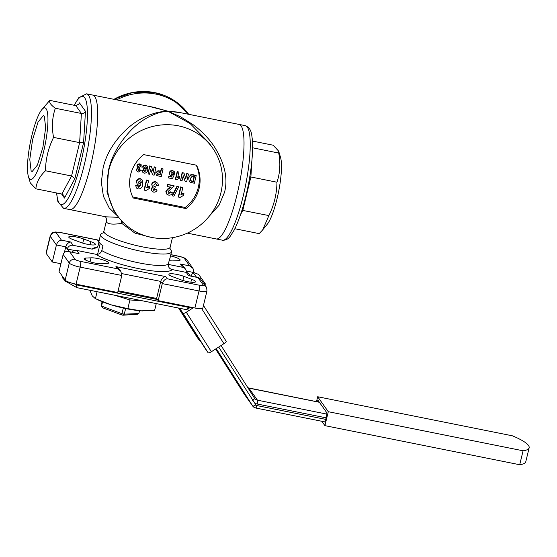 <?xml version="1.0" encoding="UTF-8"?>
<svg xmlns="http://www.w3.org/2000/svg" width="557" height="557" viewBox="0 0 557 557"><rect width="100%" height="100%" fill="white"/><g stroke="black" fill="none" stroke-linecap="round" stroke-linejoin="round"><path stroke-width="0.84" d="M190.849 307.199L190.724 307.276A3.245 0.891 147.6 0 1 187.479 308.3M226.156 341.211L203.458 305.459L226.149 341.204A3.245 0.891 147.6 0 1 226.156 341.211A3.245 0.891 147.6 0 1 223.935 343.683L211.375 351.725A3.245 0.891 147.6 0 1 208.123 352.748L205.791 349.462A3.245 0.891 147.6 0 1 205.784 349.455A3.245 0.891 147.6 0 1 205.777 349.441L180.719 309.971A3.245 0.891 -32.4 0 0 180.719 309.971L205.784 349.455M208.123 352.748L183.051 313.257A3.245 0.891 -32.4 0 0 186.296 312.233L211.375 351.725M200.067 340.452A3.245 0.891 147.6 0 1 199.315 340.341L196.983 337.062A3.245 0.891 147.6 0 1 196.976 337.048A3.245 0.891 147.6 0 1 196.969 337.041L178.567 308.056M204.858 285.128L205.387 283.938L203.465 283.165M205.387 283.938L198.654 274.455L192.896 272.136L191.142 276.105M192.896 272.136L196.475 277.17M181.45 308.634A3.245 0.891 -32.4 0 0 180.712 309.964L183.051 313.257M193.37 307.708L186.296 312.233M118.126 290.733L156.614 298.455L158.174 300.641L194.908 308.014A9.734 1.803 13.6 0 0 202.818 308.112L206.939 291.074A9.734 1.803 -166.4 0 1 199.037 290.97A4.867 0.996 -78.7 0 0 199.385 285.226A4.867 0.898 13.6 0 0 203.277 285.073L197.937 277.553L188.6 275.68L186.268 272.401A4.867 4.679 144.6 0 0 182.64 267.29L180.308 264.011L189.652 265.884L184.311 258.364A4.867 4.679 -35.4 0 1 187.159 260.196C185.495 258.504 185.363 257.835 178.7 256.213L170.839 254.633M71.916 252.182A4.867 4.679 -35.4 0 1 76.741 250.427L79.073 253.707L68.678 251.534C65.789 251.137 63.944 252.112 63.157 254.452L59.035 271.496L65.148 280.101A9.734 1.803 13.6 0 0 76.044 284.167L117.694 292.522L121.816 275.478L120.862 271.363L117.492 268.801L115.94 266.608L165.756 276.606L167.309 278.792L199.385 285.226M98.965 242.184L96.981 239.907L59.996 232.485A4.867 0.898 13.6 0 0 56.104 232.645A4.867 4.679 144.6 0 0 50.311 236.356A9.734 1.803 -166.4 0 1 50.193 235.938L46.071 252.982A9.734 1.803 13.6 0 0 46.189 253.4L52.302 262.006L60.915 263.733M188.621 114.296A58.394 56.132 144.6 0 0 116.698 99.87A58.394 56.132 144.6 0 1 188.621 114.296M245.372 125.68C251.917 128.361 251.569 135.003 252.293 139.104C253.658 153.962 250.351 177.92 245.839 196.127C242.316 210.532 238.403 221.895 234.1 230.215L230.229 236.265C228.245 239.092 225.634 240.401 222.396 240.192A58.394 11.941 -78.7 0 0 243.2 196.092A58.394 11.941 -78.7 0 0 245.372 125.68L239.141 124.434A58.394 11.941 101.3 0 1 236.983 194.825A58.394 11.941 101.3 0 1 216.165 238.946A58.394 11.941 -78.7 0 0 239.364 184.04A58.394 11.941 -78.7 0 0 239.141 124.434L177.453 112.054L167.977 111.233L154.491 107.452L86.579 93.827A58.394 11.941 101.3 0 1 84.42 164.19A58.394 11.941 101.3 0 1 63.602 208.332L69.827 209.585A58.394 11.941 -78.7 0 0 93.026 154.679A58.394 11.941 -78.7 0 0 92.803 95.073A58.394 11.941 101.3 0 1 93.026 154.679A58.394 11.941 101.3 0 1 69.827 209.585L105.9 216.819L118.662 217.334M140.315 164.273L141.847 165.213L142.258 167.044L140.733 166.933L139.981 165.547L138.651 166.55L139.271 167.873L139.884 167.88L139.459 169.043L138.185 169.781L138.721 170.741L139.8 169.934L141.227 170.449L138.421 172.022L136.89 170.992L136.674 169.613L138.171 168.228L137.454 167.664L137.196 166.16C137.732 164.698 138.77 164.071 140.315 164.273L141.847 165.213M136.855 170.943L136.416 169.251L137.906 167.866M138.275 170.477L138.721 170.741L138.456 170.379L139.542 169.572L141.227 170.449M138.784 167.56L139.884 167.88M140.545 165.909L139.981 165.547M140.733 166.933L140.399 165.749M139.8 169.934L139.542 169.572M136.674 169.613L136.416 169.251M137.454 167.664L136.938 165.791C137.468 164.329 138.512 163.702 140.058 163.911M137.196 166.16L136.938 165.791M144.583 168.493L145.078 168.722L146.373 167.831L146.338 166.982M145.335 169.091L146.63 168.193L146.491 167.156L145.83 166.717L144.583 167.671L145.078 168.722M146.63 168.193L146.373 167.831M144.145 171.64L144.625 171.932L146.324 169.955L144.778 170.317L143.421 169.446L143.086 167.448C143.539 165.923 144.542 165.255 146.108 165.436L147.556 166.348L147.793 169.781C147.459 172.022 146.233 173.15 144.124 173.164L142.857 172.392L142.237 170.379L143.755 170.519L144.625 171.932L144.36 171.563L146.059 169.586M142.495 170.748L144.012 170.881M143.421 169.446L142.829 167.086C143.274 165.554 144.284 164.886 145.85 165.074L147.556 166.348M143.086 167.448L142.829 167.086M146.108 165.436L145.85 165.074M142.857 172.392L142.237 170.379M154.512 167.225L155.988 167.525L154.136 175.177L152.597 174.863L150.724 169.217L149.506 174.244L148.03 173.951L149.882 166.299L151.469 166.62L153.314 172.176L154.254 166.863L155.988 167.525M152.597 174.863L150.662 169.46M148.03 173.951L149.617 165.93L151.469 166.62M149.882 166.299L149.617 165.93M153.112 171.57L154.254 166.863M157.513 174L159.81 174.661L160.284 172.705M157.624 174.195L160.068 175.03L160.611 172.774L159.727 172.593L157.478 173.331L157.868 174.216M160.068 175.03L159.81 174.661M155.995 173.06L158.272 171.083L160.917 171.493L161.607 168.653L163.09 168.945L161.349 168.284L160.66 171.131L158.014 170.714L155.737 172.691L156.287 175.03L155.737 172.691M163.09 168.945L161.238 176.597L156.983 175.622L156.287 175.03M158.272 171.083L158.014 170.714M160.917 171.493L160.66 171.131M161.607 168.653L161.349 168.284M172.816 170.797L174.369 171.73L174.78 173.589L173.457 173.499L172.573 172.085L171.062 173.157L171.173 174.202L171.841 174.613L173.06 174.244L174.313 174.682L172.398 178.734L168.653 177.982L169.008 176.513L171.57 177.029L172.204 175.72L171.18 175.817L169.899 174.995L169.572 172.893L170.519 171.368L172.816 170.797L172.559 170.435L174.369 171.73M173.457 173.499L173.102 172.357M171.069 174.007L172.802 173.875L174.313 174.682M171.841 174.613L171.584 174.25M173.06 174.244L172.802 173.875M168.653 177.982L168.75 176.151L171.312 176.66L171.709 175.838M169.008 176.513L168.75 176.151M171.57 177.029L171.312 176.66M169.899 174.995L169.314 172.531L170.254 170.999L172.559 170.435M169.572 172.893L169.314 172.531M170.519 171.368L170.254 170.999M175.629 179.486L177.481 171.835L178.957 172.134L177.641 177.579L179.814 176.729L179.451 178.198L176.813 179.723L175.371 179.124L177.223 171.472L178.957 172.134M177.481 171.835L177.223 171.472M177.384 177.217L179.549 176.36L179.814 176.729M187.041 173.756L188.517 174.049L186.672 181.7L185.126 181.394L183.253 175.747L182.035 180.774L180.559 180.475L182.411 172.823L183.998 173.143L185.843 178.706L186.783 173.387L188.517 174.049M185.126 181.394L183.19 175.984M180.559 180.475L182.146 172.461L183.998 173.143M182.411 172.823L182.146 172.461M185.641 178.101L186.783 173.387M190.355 180.475L192.931 181.31L194.094 176.506M191.135 181.185L193.188 181.673L194.421 176.569L192.2 176.207L190.355 178.428L190.473 180.67L190.877 180.823M193.188 181.673L192.931 181.31M194.358 183.246L190.118 182.243L189.276 181.512L188.635 177.697L190.41 174.926L193.049 174.647L196.21 175.594L194.358 183.246M189.276 181.512L188.635 177.697M188.893 178.059L189.262 176.116M189.519 176.478L190.668 175.288L190.41 174.926M190.668 175.288L191.9 174.898L191.643 174.536M191.9 174.898L196.21 175.594M138.658 183.03L139.341 183.371L141.005 182.223L140.935 181.074M139.598 183.733L141.262 182.585L141.081 181.248L140.232 180.691L138.63 181.909L138.763 183.218L139.341 183.371M141.262 182.585L141.005 182.223M138.679 187.389L140.865 184.847L138.881 185.314L137.133 184.193L136.709 181.631C137.287 179.667 138.582 178.804 140.594 179.041L142.453 180.21L142.759 184.632C142.32 187.507 140.754 188.955 138.039 188.976L136.409 187.981L135.692 185.502L137.642 185.676L138.679 187.389L138.421 187.02L140.608 184.478M135.95 185.864L137.899 186.038M137.955 186.811L138.421 187.02M137.133 184.193L136.451 181.262C137.029 179.298 138.324 178.435 140.336 178.679L142.453 180.21M136.709 181.631L136.451 181.262M140.594 179.041L140.336 178.679M136.409 187.981L135.692 185.502M144.326 190.236L146.707 180.398L148.608 180.781L146.916 187.786L149.701 186.692L149.248 188.579L145.85 190.543L144.068 189.874L146.449 180.036L148.608 180.781M146.707 180.398L146.449 180.036M146.651 187.424L149.443 186.323L149.701 186.692M155.96 182.125L157.923 183.33L158.453 185.69L156.496 185.537L156.252 184.228L155.521 183.754L153.823 185.049L153.99 186.344L155.403 186.762L154.853 188.252L153.217 189.206L153.906 190.445L155.292 189.401L157.123 190.062C156.426 191.671 155.229 192.346 153.523 192.081L151.553 190.766L151.274 188.99L153.196 187.208L152.277 186.484L151.95 184.548C152.632 182.661 153.969 181.861 155.96 182.125L157.923 183.33M151.295 190.397L151.017 188.621L152.938 186.839M153.335 190.097L153.906 190.445L153.641 190.076L155.034 189.032L157.123 190.062M156.496 185.537L156.106 184.061M153.871 186.149L155.403 186.762M154.609 186.748L154.352 186.386M153.231 189.895L153.641 190.076M155.292 189.401L155.034 189.032M151.274 188.99L151.017 188.621M152.277 186.484L151.692 184.179C152.374 182.299 153.711 181.491 155.702 181.763M151.95 184.548L151.692 184.179M171.09 187.277L167.413 186.539L167.873 184.645L174.334 185.947L168.75 190.877L168.103 191.935L168.228 193.028L168.959 193.46L170.56 192.2L172.419 192.764C171.758 194.63 170.463 195.403 168.527 195.096L166.515 193.927L166.139 191.81L167.692 189.533L171.09 187.277M167.413 186.539L167.615 184.283L174.334 185.947M167.873 184.645L167.615 184.283M168.123 192.833L168.701 193.098L170.303 191.831L172.419 192.764M168.959 193.46L168.701 193.098M170.56 192.2L170.303 191.831M166.515 193.927L165.882 191.448L167.434 189.171L170.825 186.915M166.139 191.81L165.882 191.448M167.692 189.533L167.434 189.171M177.251 186.532L178.686 186.818L173.895 196.175L172.461 195.883L177.251 186.532L176.994 186.163L178.686 186.818M172.461 195.883L172.204 195.521L176.994 186.163M178.546 197.108L180.928 187.263L182.828 187.646L181.129 194.651L183.921 193.558L183.462 195.444L180.071 197.415L178.289 196.739L180.663 186.901L182.828 187.646M180.928 187.263L180.663 186.901M180.872 194.289L183.664 193.188L183.921 193.558M196.517 165.213L143.671 154.609A35.683 34.304 144.6 0 0 133.179 197.993L186.017 208.59A35.683 34.304 144.6 0 0 196.517 165.213M132.677 196.955L185.244 207.496L186.017 208.59M185.244 207.496A35.683 34.304 144.6 0 0 196.238 165.157M168.298 264.324A41.364 7.659 -166.4 0 1 168.506 264.457L182.64 267.29M190.327 275.938L189.108 274.232A4.867 4.679 -35.4 0 0 186.268 272.401L172.134 269.56C169.272 268.746 168.019 266.866 168.374 263.934L169.579 258.963A36.497 6.754 13.6 0 0 169.948 258.309L171.521 251.82A36.497 6.754 13.6 0 0 171.069 250.267A36.497 6.754 13.6 0 0 170.379 249.473M102.655 233.091A36.497 6.754 13.6 0 0 100.573 234.657L99 241.146A36.497 6.754 13.6 0 0 102.996 245.602L101.792 250.58C100.761 253.372 98.756 254.598 95.783 254.243L76.741 250.427M56.104 232.645L61.444 240.158L70.781 242.03L73.113 245.317L92.163 249.139L97.043 247.552L98.164 245.47L99.035 241.898M73.113 245.317A4.867 4.679 144.6 0 0 67.32 249.028L69.165 251.632M74.575 250.483L67.32 249.028L65.768 246.842L64.41 252.432M100.183 243.541L97.586 254.284M79.073 253.707L68.678 251.534M70.781 242.03C68.351 242.413 66.68 244.015 65.768 246.842L56.424 244.962L52.302 262.006M61.444 240.158C59.014 240.533 57.343 242.135 56.424 244.962L50.311 236.356L46.189 253.4M120.862 271.363L119.302 269.177L115.94 266.608M194.908 308.014L199.037 290.97L162.296 283.604L160.743 281.41C161.655 278.584 163.326 276.982 165.756 276.606M158.174 300.641L162.296 283.604C163.208 280.77 164.886 279.168 167.309 278.792M96.981 239.907L99.097 240.749M98.533 242.093L98.979 242.107M203.277 285.073A4.867 4.679 144.6 0 1 206.118 286.904L200.262 278.653L197.937 277.553M198.654 277.609L188.6 275.68M185.481 269.122L183.678 266.573L180.308 264.011M193.968 272.568L193.014 268.446L189.652 265.884M151.017 237.31L134.996 233.153L121.767 223.378C113.684 224.596 108.692 224.283 106.798 222.424L106.519 220.412M122.443 221.679L121.767 223.378L121.489 220.669M83.752 239.03L90.819 241.668A9.734 1.803 -166.4 0 1 95.379 244.405A9.734 1.803 -166.4 0 1 90.067 244.746A9.734 1.803 -166.4 0 1 80.417 242.337L72.709 239.461A9.734 1.803 -166.4 0 1 68.762 236.955A9.734 1.803 -166.4 0 1 74.088 236.614A9.734 1.803 -166.4 0 1 83.752 239.03L82.756 243.124M170.533 255.907A9.734 1.803 -166.4 0 1 180.148 260.084A9.734 1.803 -166.4 0 1 178.372 260.669L173.283 260.864A9.734 1.803 -166.4 0 1 169.175 260.627M108.803 170.358A58.394 56.132 144.6 0 0 117.235 215.406A58.394 56.132 144.6 0 0 197.345 227.367A58.394 56.132 144.6 0 0 212.461 147.793A58.394 56.132 144.6 0 0 154.456 126.056A58.394 56.132 144.6 0 0 108.803 170.358M148.886 106.324L167.977 111.233L180.322 112.632M117.924 216.36L109.179 207.928L103.393 196.245L101.353 182.383L103.094 167.956C106.373 153.662 114.568 140.427 127.692 128.242C133.986 122.742 140.796 118.495 148.113 115.494C155.299 112.799 160.298 111.449 167.977 111.233C161.105 111.755 156.608 113.287 150.118 116.246C143.497 119.504 137.307 123.981 131.543 129.677C119.497 142.265 111.832 155.702 108.545 169.989L106.972 191.984L113.621 210.323L117.235 215.406M208.952 142.85L190.139 123.57L167.977 111.233L180.496 116.768L192.813 124.462C201.154 130.603 208.067 137.607 213.554 145.468C224.582 162.498 228.238 178.115 224.527 192.325L219.124 205.157L209.425 216.012M180.545 279.677L173.471 277.031A9.734 1.803 -166.4 0 1 168.91 274.302A9.734 1.803 -166.4 0 1 174.23 273.96A9.734 1.803 -166.4 0 1 183.873 276.363L191.58 279.238A9.734 1.803 -166.4 0 1 195.535 281.751A9.734 1.803 -166.4 0 1 190.202 282.093A9.734 1.803 -166.4 0 1 180.545 279.677M85.917 258.037L91.007 257.842A9.734 1.803 -166.4 0 1 101.854 259.555A9.734 1.803 -166.4 0 1 108.566 262.974A9.734 1.803 -166.4 0 1 106.812 263.558L101.304 263.781A9.734 1.803 -166.4 0 1 90.513 261.936A9.734 1.803 -166.4 0 1 84.142 258.622A9.734 1.803 -166.4 0 1 85.917 258.037L85.451 259.952M91.007 257.842L90.046 261.797M90.819 241.668L90.074 244.746M121.844 273.605L160.743 281.41L156.614 298.455M100.573 234.657A36.497 6.754 13.6 0 0 101.019 236.21A36.497 6.754 13.6 0 0 136.284 250.239A36.497 6.754 13.6 0 0 171.145 252.467A36.497 6.754 13.6 0 0 171.521 251.82M317.198 401.785A3.245 0.661 101.3 0 1 318.033 400.448A3.245 0.661 101.3 0 1 318.144 400.532L326.687 412.57A3.245 0.661 101.3 0 1 326.458 416.399L325.713 419.498A3.245 0.661 101.3 0 1 324.55 421.948A3.245 0.661 101.3 0 1 324.439 421.865L324.689 421.914M328.289 411.7L317.671 396.744L512.461 435.825A55.15 10.207 -166.4 0 1 529.15 447.8A55.15 10.207 -166.4 0 1 523.086 450.787L328.289 411.7L324.919 425.645L321.814 421.273M529.15 447.8L525.773 461.746A55.15 10.207 -166.4 0 1 519.709 464.733L324.919 425.645M519.709 464.733L523.086 450.787M316.487 401.639L317.671 396.744M252.613 147.828L252.6 148.545M249.78 176.715L250.88 176.987L242.81 210.358L240.582 214.515M241.961 210.261L268.878 215.587C274.114 204.976 276.808 193.85 276.954 182.216L250.88 176.987L251.834 161.293M262.709 229.853L267.2 224.332A36.497 7.464 -78.7 0 0 278.563 191.907A36.497 7.464 -78.7 0 0 280.589 157.61L278.688 151.17L273.125 145.203L252.453 141.053M276.954 182.216C280.08 173.067 280.665 163.347 278.716 153.064L252.613 147.786M278.716 153.064L278.688 151.17M268.878 215.587L262.709 229.846L259.221 233.627L234.859 228.739M122.972 315.213A17.845 3.3 -166.4 0 1 121.976 315.011A185.989 84.058 -140.8 0 0 121.934 313.682A19.467 3.6 13.6 0 0 124.274 314.155A185.989 46.029 -24.1 0 0 122.972 315.213L137.635 314.218A191.58 47.408 155.9 0 0 138.839 313.563L139.529 310.715M102.098 301.657L101.158 305.535A19.467 3.6 13.6 0 0 101.263 305.716A19.467 3.6 13.6 0 0 101.548 306.085L121.934 313.682L123.299 308.049M102.579 301.845L101.548 306.085A185.989 84.058 -140.8 0 0 102.592 307.784A17.845 3.3 -166.4 0 1 102.446 307.582A17.845 3.3 -166.4 0 1 102.425 307.548M121.976 315.011L102.592 307.784M125.631 308.55L124.274 314.155L138.839 313.563M156.266 303.586L154.581 310.569L140.914 310.827A30.823 5.702 -166.4 0 1 111.337 304.888L95.421 298.705L92.281 295.92L89.844 290.253M142.954 310.938A30.823 5.702 -166.4 0 1 142.223 310.91A30.823 5.702 -166.4 0 1 140.914 310.827L127.838 308.641L111.337 304.888A30.823 5.702 -166.4 0 1 99.612 300.599L97.057 299.45M114.436 295.189L129.941 299.945L142.738 300.871M127.838 308.641L129.941 299.945M95.421 298.705L97.113 291.715M44.323 116.309L45.674 127.699L42.903 147.333L37.444 165.018L32.132 171.577L31.129 170.853L29.779 159.427L32.571 139.737L38.05 122.053L43.355 115.591L44.323 116.309M64.487 198.069L63.86 195.34L61.904 194.038L71.561 175.998L79.63 142.627L81.399 113.475C83.341 113.684 84.699 112.96 85.472 111.303L83.578 142.696L79.63 142.627L53.563 137.398C48.327 148.009 45.632 159.135 45.486 170.769L71.561 175.998L74.882 178.637L64.487 198.069L61.576 193.975M41.775 109.694A36.497 7.464 101.3 0 1 45.047 145.057A36.497 7.464 101.3 0 1 28.386 176.416A36.497 7.464 101.3 0 1 31.895 135.393A36.497 7.464 101.3 0 1 41.775 109.694L49.754 100.385L75.815 105.614L79.087 103.985L79.47 102.843L85.472 111.303M45.486 170.769C39.742 176.235 36.525 182.25 35.836 188.809L61.904 194.038M35.836 188.809L30.294 182.856L28.386 176.416M49.754 100.385C49.058 102.481 50.917 105.099 55.331 108.246L81.399 113.475L75.815 105.614M55.331 108.246C52.198 117.395 51.606 127.114 53.563 137.398M76.845 284.328L76.699 284.933C76.316 286.862 76.441 287.76 77.075 287.635M61.98 275.638L62.683 278.006L65.545 281.278L76.873 287.656L189.422 310.235M218.692 347.039L255.865 404.883A1.622 1.56 144.6 0 0 256.854 405.559A3.245 0.661 101.3 0 1 255.698 408.009L324.752 421.865M215.789 348.898L228.349 368.295L215.977 348.779M223.935 343.683L201.697 308.648M178.574 308.056L196.983 337.062M199.315 340.341L178.853 308.112M159.281 174.87L159.024 174.508M159.908 171.291L159.65 170.929M192.457 181.526L192.2 181.164M193.307 175.009L193.049 174.647M121.816 275.478L80.166 267.123A9.734 1.803 -166.4 0 1 69.27 263.057A4.867 4.679 -35.4 0 1 75.07 259.346A4.867 0.898 13.6 0 0 80.514 261.379L117.492 268.801M69.729 251.834L75.07 259.346M65.148 280.101L69.27 263.057L63.157 254.452M76.044 284.167L80.166 267.123A4.867 0.996 -78.7 0 0 80.514 261.379M59.996 232.485A4.867 0.996 -78.7 0 0 59.829 232.366L55.059 231.97C53.952 232.575 52.873 230.981 50.193 235.938M184.311 258.364A4.867 0.898 13.6 0 0 178.867 256.338A4.867 0.996 -78.7 0 0 178.7 256.213M178.867 256.338L170.818 254.723M192.813 272.331L186.261 271.015M92.163 249.139A41.364 7.659 -166.4 0 1 97.259 247.294M172.134 269.56A41.364 7.659 -166.4 0 1 138.749 268.655A41.364 7.659 -166.4 0 1 95.783 254.243M101.792 250.58A36.497 6.754 13.6 0 0 139.097 262.911A36.497 6.754 13.6 0 0 168.374 263.934M191.58 279.238L190.87 282.176M183.873 276.363L182.884 280.463M104.96 216.562C105.893 216.896 106.415 218.191 106.512 220.447L103.908 231.204A34.068 6.308 13.6 0 0 135.532 245.338A34.068 6.308 13.6 0 0 170.129 247.224L170.094 249.209M113.802 99.285L133.353 92.267L153.927 92.399L173.506 100.051L188.684 114.31A58.394 56.132 144.6 0 0 113.983 99.32M78.356 104.911L79.47 102.843M83.578 142.696L74.882 178.637M56.71 193A55.15 11.279 -78.7 0 0 80.786 162.832A55.15 11.279 -78.7 0 0 87.066 106.053A55.15 11.279 -78.7 0 0 74.297 105.315M319.384 402.279L248.916 388.145A4.867 4.679 -35.4 0 1 247.935 387.832M254.5 398.178A4.867 4.679 144.6 0 0 257.466 400.184L248.916 388.145A3.245 0.661 -78.7 0 0 248.805 388.062A3.245 0.661 -78.7 0 0 248.68 388.09M244.057 393.841A3.245 0.891 -32.4 0 0 244.063 393.855A3.245 0.891 -32.4 0 0 244.07 393.869A4.867 4.679 144.6 0 0 244.196 394.057L252.613 405.907L216.241 348.612M215.601 349.023L244.07 393.869L215.601 349.023M326.834 414.102L257.466 400.184A3.245 0.661 101.3 0 1 257.23 404.013A8.111 7.798 -35.4 0 1 254.667 403.003M326.11 417.827L257.23 404.013M73.921 283.694A51.905 9.608 13.6 0 0 76.699 284.933L190.048 307.68M254.619 398.352L221.073 345.514L254.493 398.158A3.245 0.891 147.6 0 1 254.5 398.164A3.245 0.891 147.6 0 1 252.593 400.427M157.353 299.492L117.924 291.583M255.586 407.926A4.867 4.679 -35.4 0 1 252.613 405.907A3.245 0.891 -32.4 0 0 255.865 404.883M256.854 405.559L325.741 419.379M97.698 239.963L59.829 232.366M206.118 286.904C206.522 286.66 206.793 288.053 206.939 291.074M193.014 268.446L187.159 260.196M96.681 247.914L97.05 247.559M222.396 240.192L187.284 233.146M208.882 142.745L212.461 147.793M172.433 237.686L170.129 247.224M103.908 231.204L103.031 232.979M102.446 307.582L101.263 305.716M86.579 93.827L78.739 97.754L74.116 105.273M56.522 192.959L57.893 201.704L63.602 208.332M247.9 387.783L319.335 402.21M244.196 394.057L252.746 406.095L255.698 408.009"/></g></svg>
